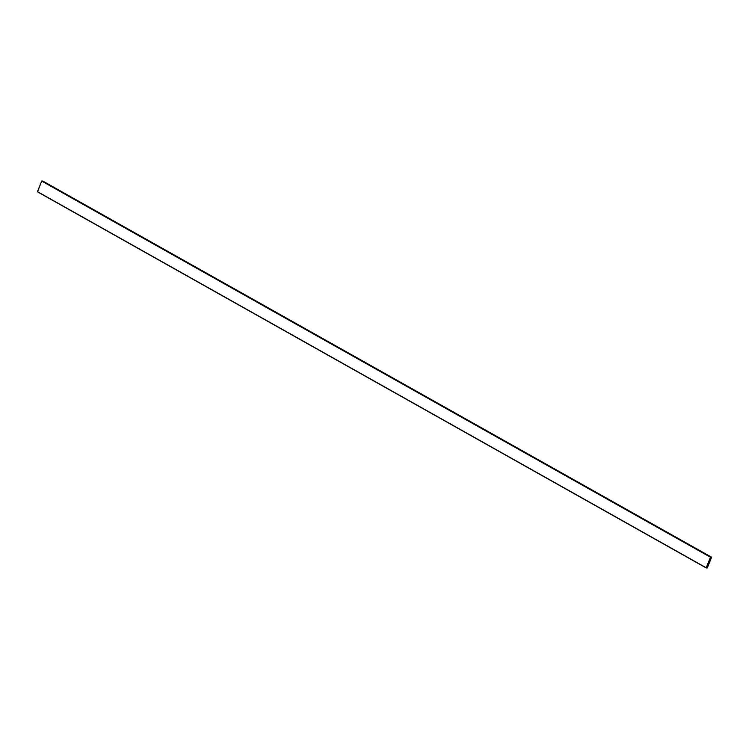 <?xml version="1.0" encoding="UTF-8"?>
<svg xmlns="http://www.w3.org/2000/svg" width="749" height="749" viewBox="0 0 749 749"><rect width="100%" height="100%" fill="white"/><g stroke="black" fill="none" stroke-linecap="round" stroke-linejoin="round"><path stroke-width="1.12" d="M710.267 560.533L708.573 564.727L710.267 560.524M711.513 557.172L707.29 567.911L706.26 567.967L710.483 557.237L711.513 557.172L41.888 180.94L710.483 557.237L41.71 181.089L710.483 557.237L706.223 567.789L37.45 191.65L706.223 567.789M42.777 181.211L41.71 181.089L37.487 191.828L706.26 567.967L707.29 567.911L711.55 557.35M37.45 191.65L41.71 181.089L42.74 181.033M710.623 557.162L706.288 567.882L707.234 567.901L711.475 557.256L710.623 557.162L711.494 557.35L707.234 567.901L706.27 567.789L710.539 557.237L711.475 557.256L707.234 567.901L706.27 567.789L710.623 557.162L706.27 567.789L707.234 567.901L711.494 557.35L710.623 557.162M711.531 557.181L42.768 181.043M706.232 567.957L37.469 191.819"/></g></svg>
